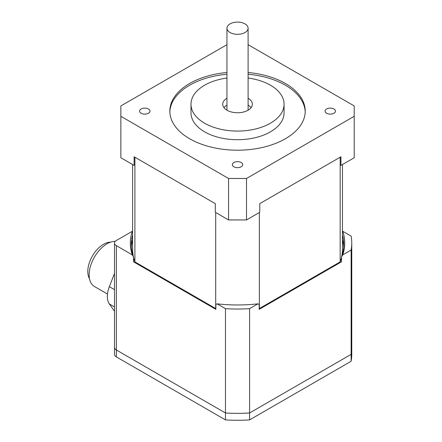 <?xml version="1.0" encoding="UTF-8"?>
<svg xmlns="http://www.w3.org/2000/svg" width="442" height="442" viewBox="0 0 442 442"><rect width="100%" height="100%" fill="white"/><g stroke="black" fill="none" stroke-linecap="round" stroke-linejoin="round"><path stroke-width="0.66" d="M241.205 166.783A5.205 3.006 180 0 1 235.536 167.435A5.205 3.006 180 0 1 232.326 164.662A5.205 3.006 180 0 1 237.531 161.656A5.205 3.006 180 0 1 242.73 164.662A5.205 3.006 180 0 1 241.205 166.783M333.953 113.24A5.205 3.006 180 0 1 328.279 113.892A5.205 3.006 180 0 1 325.069 111.113A5.205 3.006 180 0 1 330.273 108.113A5.205 3.006 180 0 1 335.472 111.113A5.205 3.006 180 0 1 333.953 113.24M148.462 113.24A5.205 3.006 180 0 1 142.794 113.892A5.205 3.006 180 0 1 139.584 111.113A5.205 3.006 180 0 1 144.788 108.113A5.205 3.006 180 0 1 149.987 111.113A5.205 3.006 180 0 1 148.462 113.24M132.6 164.535L132.6 249.299A104.925 60.576 0 0 0 133.313 256.343M133.534 257.343A104.925 60.576 0 0 0 134.898 261.896L215.707 308.549A104.925 60.576 0 0 0 215.873 308.571M134.898 157.225L134.898 261.896M215.707 212.514L215.707 308.549M259.183 308.571A104.925 60.576 0 0 0 259.355 308.549L340.163 261.896A104.925 60.576 0 0 0 341.528 257.343M259.355 212.514L259.355 308.549M340.163 157.225L340.163 261.896M341.743 256.343A104.925 60.576 0 0 0 342.456 249.299L342.456 164.535M245.006 32.526A10.575 6.105 180 0 1 233.481 33.846A10.575 6.105 180 0 1 226.95 28.205A10.575 6.105 180 0 1 237.531 22.1A10.575 6.105 180 0 1 248.106 28.205A10.575 6.105 180 0 1 245.006 32.526M251.073 107.66A14.807 8.547 0 0 0 248.106 105.13M226.95 105.13A14.807 8.547 0 0 0 223.983 107.66M248.106 98.223A14.807 8.547 180 0 1 252.338 104.207A14.807 8.547 180 0 1 248.001 110.251A14.807 8.547 180 0 1 231.862 112.108A14.807 8.547 180 0 1 222.718 104.207A14.807 8.547 180 0 1 226.95 98.223M248.106 44.681L354.208 105.936L354.208 116.296L246.503 178.48L228.553 178.48L228.553 219.934L215.287 212.27L215.287 203.635L134.119 156.777L134.119 165.413L120.854 157.75L120.854 105.936L226.95 44.681M228.553 178.48L120.854 116.296M248.106 72.51A67.692 39.084 180 0 1 305.223 111.113A67.692 39.084 180 0 1 285.394 138.749A67.692 39.084 180 0 1 211.624 147.225A67.692 39.084 180 0 1 169.833 111.113A67.692 39.084 180 0 1 226.95 72.51M228.553 219.934L246.503 219.934L246.503 178.48M246.503 219.934L259.774 212.27L259.774 203.635L340.937 156.777L340.937 165.413L354.208 157.75L354.208 116.296M305.207 111.981A67.692 39.084 0 0 0 248.106 74.239M226.95 74.239A67.692 39.084 0 0 0 169.85 111.981M190.988 104.207L190.988 112.843A46.543 26.868 0 0 0 219.718 137.666A46.543 26.868 0 0 0 270.438 131.843A46.543 26.868 0 0 0 284.068 112.843L284.068 104.207A46.543 26.868 180 0 1 270.438 123.207A46.543 26.868 180 0 1 219.718 129.031A46.543 26.868 180 0 1 190.988 104.207A46.543 26.868 180 0 1 226.95 78.041M248.106 78.041A46.543 26.868 180 0 1 284.068 104.207M114.506 243.078A6.348 3.663 180 0 1 116.368 240.487L132.285 231.299A107.207 61.897 0 0 0 132.285 254.863L116.368 245.669A6.348 3.663 180 0 1 114.506 243.078L114.506 347.406A6.348 3.663 0 0 0 116.368 349.998A6.348 3.663 180 0 1 114.506 347.406L114.506 354.318A6.348 3.663 -0 0 0 116.368 356.904L225.475 419.9L225.475 412.988L116.368 349.998L225.475 412.988L225.475 308.665L217.121 303.842A107.207 61.897 0 0 0 257.935 303.842L249.586 308.665L249.586 412.988A114.235 65.952 180 0 1 225.475 412.988A114.235 65.952 0 0 0 249.586 412.988L351.125 354.368L249.586 412.988L249.586 419.9L351.125 361.274A114.235 65.952 -0 0 0 351.766 354.318L351.766 347.406A114.235 65.952 180 0 1 351.125 354.368L351.125 361.274M225.475 419.9A114.235 65.952 -0 0 0 249.586 419.9M351.125 250.039L351.125 354.368A114.235 65.952 0 0 0 351.766 347.406L351.766 243.078A114.235 65.952 180 0 1 351.125 250.039L342.771 254.863A107.207 61.897 0 0 0 342.771 231.299A236.503 136.545 60 0 1 342.456 231.47M342.771 231.299L351.125 236.122A114.235 65.952 180 0 1 351.766 243.078M132.285 254.863A236.503 136.545 -120 0 0 133.534 256.962L133.534 261.802L215.873 309.339L215.873 304.505A236.503 136.545 -120 0 0 217.121 303.842M132.6 231.47A236.503 136.545 -60 0 1 132.285 231.299M249.586 308.665A114.235 65.952 180 0 1 225.475 308.665M257.935 303.842A236.503 136.545 120 0 0 259.183 304.505L259.183 309.339L341.528 261.802L341.528 256.962A236.503 136.545 120 0 0 342.771 254.863M342.456 234.89A106.229 61.328 180 0 1 343.754 244.459A106.229 61.328 180 0 1 341.528 256.962M133.534 256.962A106.229 61.328 180 0 1 131.302 244.459A106.229 61.328 180 0 1 132.6 234.89M132.6 239.73A106.229 61.328 0 0 0 131.385 246.879M343.672 246.879A106.229 61.328 0 0 0 342.456 239.73M110.588 242.15A22.21 12.824 120 0 0 87.792 271.493A22.21 12.824 120 0 0 89.483 278.703M115.279 241.326A25.387 14.658 120 0 0 89.14 274.863A25.387 14.658 120 0 0 94.4 286.482L107.483 294.041M114.506 273.394L109.351 286.687A21.155 12.216 120 0 0 109.351 303.958L114.506 311.29M116.368 245.669L116.368 356.904M109.351 303.958L114.506 306.936M114.506 289.659L109.351 286.687M248.106 110.191L248.106 28.205M226.95 110.191L226.95 28.205"/></g></svg>
